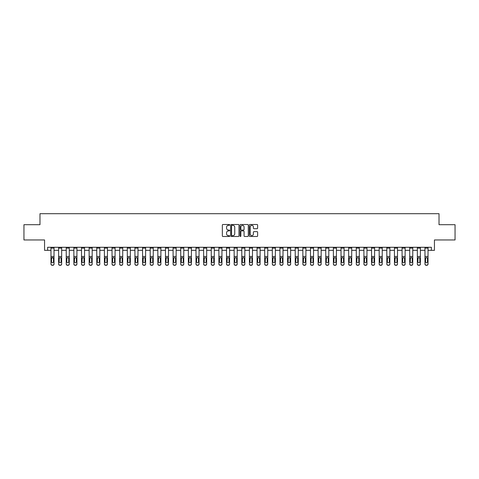 <?xml version="1.0" encoding="UTF-8"?>
<svg xmlns="http://www.w3.org/2000/svg" width="479" height="479" viewBox="0 0 479 479"><rect width="100%" height="100%" fill="white"/><g stroke="black" fill="none" stroke-linecap="round" stroke-linejoin="round"><path stroke-width="0.72" d="M229.728 224.92A0.419 0.419 0 0 0 229.309 224.501L222.945 224.501A0.599 0.599 0 0 0 222.346 225.1L222.346 235.89A0.599 0.599 0 0 0 222.945 236.488L229.309 236.488A0.419 0.419 0 0 0 229.728 236.069A0.419 0.419 0 0 0 229.309 235.65L228.489 235.65A1.916 1.916 0 0 1 226.567 233.728L226.567 232.83A1.916 1.916 0 0 1 228.489 230.914L229.309 230.914A0.419 0.419 0 0 0 229.728 230.495A0.419 0.419 0 0 0 229.309 230.076L228.489 230.076A1.916 1.916 0 0 1 226.567 228.154L226.567 227.256A1.916 1.916 0 0 1 228.489 225.34L229.309 225.34A0.419 0.419 0 0 0 229.728 224.92M257.019 228.722A0.599 0.599 0 0 0 257.618 228.124L257.618 225.1A0.599 0.599 0 0 0 257.019 224.501L249.942 224.501A0.599 0.599 0 0 0 249.343 225.1L249.343 235.89A0.599 0.599 0 0 0 249.942 236.488L257.019 236.488A0.599 0.599 0 0 0 257.618 235.89L257.618 232.231A0.599 0.599 0 0 0 257.019 231.632L253.99 231.632A0.599 0.599 0 0 0 253.391 232.231L253.391 234.045A1.605 1.605 0 0 1 251.786 235.65A1.605 1.605 0 0 1 250.182 234.045L250.182 226.944A1.605 1.605 0 0 1 251.786 225.34A1.605 1.605 0 0 1 253.391 226.944L253.391 228.124A0.599 0.599 0 0 0 253.99 228.722L257.019 228.722M47.613 250.337L47.613 247.284L431.387 247.284L431.387 250.337L434.441 250.337L434.441 239.955L455.05 239.955L455.05 224.693L439.021 224.693L439.021 213.7L39.979 213.7L39.979 224.693L23.95 224.693L23.95 239.955L44.559 239.955L44.559 250.337L50.972 250.337M238.973 225.1A0.599 0.599 0 0 0 238.374 224.501L231.303 224.501A0.599 0.599 0 0 0 230.704 225.1L230.704 235.89A0.599 0.599 0 0 0 231.303 236.488L238.374 236.488A0.599 0.599 0 0 0 238.973 235.89L238.973 225.1M240.626 224.501L247.697 224.501A0.599 0.599 0 0 1 248.296 225.1L248.296 235.89A0.599 0.599 0 0 1 247.697 236.488L244.667 236.488A0.599 0.599 0 0 1 244.068 235.89L244.068 231.513A0.599 0.599 0 0 0 243.47 230.914L241.464 230.914A0.599 0.599 0 0 0 240.865 231.513L240.865 236.069A0.419 0.419 0 0 1 240.446 236.488A0.419 0.419 0 0 1 240.027 236.069L240.027 225.1A0.599 0.599 0 0 1 240.626 224.501M54.025 250.337L58.606 250.337M61.653 250.337L66.234 250.337M69.287 250.337L73.868 250.337M76.921 250.337L81.502 250.337M84.555 250.337L89.136 250.337M92.19 250.337L96.764 250.337M99.818 250.337L104.398 250.337M107.452 250.337L112.032 250.337M115.086 250.337L119.666 250.337M122.72 250.337L127.3 250.337M130.354 250.337L134.928 250.337M137.982 250.337L142.562 250.337M145.616 250.337L150.196 250.337M153.25 250.337L157.831 250.337M160.884 250.337L165.465 250.337M168.512 250.337L173.093 250.337M176.146 250.337L180.727 250.337M183.78 250.337L188.361 250.337M191.414 250.337L195.995 250.337M199.048 250.337L203.623 250.337M206.677 250.337L211.257 250.337M214.311 250.337L218.891 250.337M221.945 250.337L226.525 250.337M229.579 250.337L234.159 250.337M237.213 250.337L241.787 250.337M244.841 250.337L249.421 250.337M252.475 250.337L257.055 250.337M260.109 250.337L264.689 250.337M267.743 250.337L272.323 250.337M275.377 250.337L279.952 250.337M283.005 250.337L287.586 250.337M290.639 250.337L295.22 250.337M298.273 250.337L302.854 250.337M305.907 250.337L310.488 250.337M313.535 250.337L318.116 250.337M321.169 250.337L325.75 250.337M328.804 250.337L333.384 250.337M336.438 250.337L341.018 250.337M344.072 250.337L348.646 250.337M351.7 250.337L356.28 250.337M359.334 250.337L363.914 250.337M366.968 250.337L371.548 250.337M374.602 250.337L379.182 250.337M382.236 250.337L386.81 250.337M389.864 250.337L394.445 250.337M397.498 250.337L402.079 250.337M405.132 250.337L409.713 250.337M412.766 250.337L417.347 250.337M420.394 250.337L424.975 250.337M428.028 250.337L431.387 250.337M231.962 225.34A0.419 0.419 0 0 0 231.543 225.759L231.543 235.231A0.419 0.419 0 0 0 231.962 235.65L232.83 235.65A1.916 1.916 0 0 0 234.752 233.728L234.752 227.256A1.916 1.916 0 0 0 232.83 225.34L231.962 225.34M244.068 226.974A1.605 1.605 0 0 0 242.47 225.369A1.605 1.605 0 0 0 240.865 226.974L240.865 229.477A0.599 0.599 0 0 0 241.464 230.076L243.47 230.076A0.599 0.599 0 0 0 244.068 229.477L244.068 226.974M54.025 258.241L54.025 264.085A1.221 1.209 180 0 1 52.804 265.3L52.804 265.109A1.221 1.209 0 0 0 54.025 263.893L54.025 247.284M53.474 261.905L53.474 261.714A0.976 0.97 180 0 1 52.498 262.684A0.976 0.97 180 0 1 51.522 261.714L51.522 258.498L51.522 261.714A0.976 0.97 180 0 0 52.498 262.684M54.025 258.049L52.498 257.516L53.474 258.421M51.63 258.049L51.522 258.498L52.498 257.516L50.972 258.049L50.972 263.893A1.221 1.209 0 0 0 52.193 265.109L52.804 265.109M50.972 247.284L50.972 258.049M52.193 265.109L52.804 265.3M52.193 265.3A1.221 1.209 180 0 1 50.972 264.085L50.972 264.085M53.474 258.498L53.474 261.714M58.606 258.241L58.606 263.893A1.221 1.209 0 0 0 59.827 265.109L60.432 265.109A1.221 1.209 0 0 0 61.653 263.893L61.653 264.085A1.221 1.209 180 0 1 60.432 265.3L60.432 265.109M61.108 261.714L61.108 258.498L61.108 261.714A0.976 0.97 180 0 1 60.126 262.684A0.976 0.97 180 0 0 61.108 261.714M59.151 261.905L59.151 261.714A0.976 0.97 180 0 0 60.126 262.684M59.151 261.714L59.258 258.049L60.126 257.516L61.001 258.049L60.126 257.516L59.151 258.421M66.234 258.241L66.234 263.893A1.221 1.209 0 0 0 67.455 265.109L68.066 265.109A1.221 1.209 0 0 0 69.287 263.893L69.287 264.085A1.221 1.209 180 0 1 68.066 265.3L68.066 265.109M68.736 261.714L68.736 258.498L68.736 261.714A0.976 0.97 180 0 1 67.761 262.684A0.976 0.97 180 0 0 68.736 261.714M66.785 261.905L66.785 261.714A0.976 0.97 180 0 0 67.761 262.684M66.785 261.714L66.892 258.049L67.761 257.516L68.629 258.049L67.761 257.516L66.785 258.421M73.868 258.241L73.868 263.893A1.221 1.209 0 0 0 75.089 265.109L75.7 265.109A1.221 1.209 0 0 0 76.921 263.893L76.921 264.085A1.221 1.209 180 0 1 75.7 265.3L75.7 265.109M76.371 261.714L76.371 258.498L76.371 261.714A0.976 0.97 180 0 1 75.395 262.684A0.976 0.97 180 0 0 76.371 261.714M74.419 261.905L74.419 261.714A0.976 0.97 180 0 0 75.395 262.684M74.419 261.714L74.526 258.049L75.395 257.516L76.263 258.049L75.395 257.516L74.419 258.421M61.653 247.284L61.653 264.085M58.606 247.284L58.606 264.085A1.221 1.209 180 0 0 59.827 265.3L60.432 265.3M61.653 258.049L61.001 258.049L61.108 258.498M69.287 247.284L69.287 264.085M66.234 247.284L66.234 264.085A1.221 1.209 180 0 0 67.455 265.3L68.066 265.3M69.287 258.049L68.629 258.049L68.736 258.498M76.921 247.284L76.921 264.085M73.868 247.284L73.868 264.085A1.221 1.209 180 0 0 75.089 265.3L75.7 265.3M76.921 258.049L76.263 258.049L76.371 258.498M81.502 258.241L81.502 263.893A1.221 1.209 0 0 0 82.723 265.109L83.334 265.109A1.221 1.209 0 0 0 84.555 263.893L84.555 264.085A1.221 1.209 180 0 1 83.334 265.3L83.334 265.109M84.005 261.714L84.005 258.498L84.005 261.714A0.976 0.97 180 0 1 83.029 262.684A0.976 0.97 180 0 0 84.005 261.714M82.053 261.905L82.053 261.714A0.976 0.97 180 0 0 83.029 262.684M82.053 261.714L82.16 258.049L83.029 257.516L83.897 258.049L83.029 257.516L82.053 258.421M84.555 247.284L84.555 264.085M81.502 247.284L81.502 264.085A1.221 1.209 180 0 0 82.723 265.3L83.334 265.3M84.555 258.049L83.897 258.049L84.005 258.498M89.136 258.241L89.136 263.893A1.221 1.209 0 0 0 90.357 265.109L90.968 265.109A1.221 1.209 0 0 0 92.19 263.893L92.19 264.085A1.221 1.209 180 0 1 90.968 265.3L90.968 265.109M91.639 261.714L91.639 258.498L91.639 261.714A0.976 0.97 180 0 1 90.663 262.684A0.976 0.97 180 0 0 91.639 261.714M89.681 261.905L89.681 261.714A0.976 0.97 180 0 0 90.663 262.684M89.681 261.714L89.795 258.049L90.663 257.516L91.531 258.049L90.663 257.516L89.681 258.421M96.764 258.241L96.764 263.893A1.221 1.209 0 0 0 97.985 265.109L98.596 265.109A1.221 1.209 0 0 0 99.818 263.893L99.818 264.085A1.221 1.209 180 0 1 98.596 265.3L98.596 265.109M99.273 261.714L99.273 258.498L99.273 261.714A0.976 0.97 180 0 1 98.291 262.684A0.976 0.97 180 0 0 99.273 261.714M97.315 261.905L97.315 261.714A0.976 0.97 180 0 0 98.291 262.684M97.315 261.714L97.423 258.049L98.291 257.516L99.165 258.049L98.291 257.516L97.315 258.421M104.398 258.241L104.398 263.893A1.221 1.209 0 0 0 105.62 265.109L106.23 265.109A1.221 1.209 0 0 0 107.452 263.893L107.452 264.085A1.221 1.209 180 0 1 106.23 265.3L106.23 265.109M106.901 261.714L106.901 258.498L106.901 261.714A0.976 0.97 180 0 1 105.925 262.684A0.976 0.97 180 0 0 106.901 261.714M104.949 261.905L104.949 261.714A0.976 0.97 180 0 0 105.925 262.684M104.949 261.714L105.057 258.049L105.925 257.516L106.793 258.049L105.925 257.516L104.949 258.421M112.032 258.241L112.032 263.893A1.221 1.209 0 0 0 113.254 265.109L113.864 265.109A1.221 1.209 0 0 0 115.086 263.893L115.086 264.085A1.221 1.209 180 0 1 113.864 265.3L113.864 265.109M114.535 261.714L114.535 258.498L114.535 261.714A0.976 0.97 180 0 1 113.559 262.684A0.976 0.97 180 0 0 114.535 261.714M112.583 261.905L112.583 261.714A0.976 0.97 180 0 0 113.559 262.684M112.583 261.714L112.691 258.049L113.559 257.516L114.427 258.049L113.559 257.516L112.583 258.421M119.666 258.241L119.666 263.893A1.221 1.209 0 0 0 120.888 265.109L121.498 265.109A1.221 1.209 0 0 0 122.72 263.893L122.72 264.085A1.221 1.209 180 0 1 121.498 265.3L121.498 265.109M122.169 261.714L122.169 258.498L122.169 261.714A0.976 0.97 180 0 1 121.193 262.684A0.976 0.97 180 0 0 122.169 261.714M120.217 261.905L120.217 261.714A0.976 0.97 180 0 0 121.193 262.684M120.217 261.714L120.325 258.049L121.193 257.516L122.061 258.049L121.193 257.516L120.217 258.421M92.19 247.284L92.19 264.085M89.136 247.284L89.136 264.085A1.221 1.209 180 0 0 90.357 265.3L90.968 265.3M92.19 258.049L91.531 258.049L91.639 258.498M99.818 247.284L99.818 264.085M96.764 247.284L96.764 264.085A1.221 1.209 180 0 0 97.985 265.3L98.596 265.3M99.818 258.049L99.165 258.049L99.273 258.498M107.452 247.284L107.452 264.085M104.398 247.284L104.398 264.085A1.221 1.209 180 0 0 105.62 265.3L106.23 265.3M107.452 258.049L106.793 258.049L106.901 258.498M115.086 247.284L115.086 264.085M112.032 247.284L112.032 264.085A1.221 1.209 180 0 0 113.254 265.3L113.864 265.3M115.086 258.049L114.427 258.049L114.535 258.498M122.72 247.284L122.72 264.085M119.666 247.284L119.666 264.085A1.221 1.209 180 0 0 120.888 265.3L121.498 265.3M122.72 258.049L122.061 258.049L122.169 258.498M127.3 258.241L127.3 263.893A1.221 1.209 0 0 0 128.522 265.109L129.132 265.109A1.221 1.209 0 0 0 130.354 263.893L130.354 264.085A1.221 1.209 180 0 1 129.132 265.3L129.132 265.109M129.803 261.714L129.803 258.498L129.803 261.714A0.976 0.97 180 0 1 128.827 262.684A0.976 0.97 180 0 0 129.803 261.714M127.845 261.905L127.845 261.714A0.976 0.97 180 0 0 128.827 262.684M127.845 261.714L127.953 258.049L128.827 257.516L129.695 258.049L128.827 257.516L127.845 258.421M130.354 247.284L130.354 264.085M127.3 247.284L127.3 264.085A1.221 1.209 180 0 0 128.522 265.3L129.132 265.3M130.354 258.049L129.695 258.049L129.803 258.498M134.928 258.241L134.928 263.893A1.221 1.209 0 0 0 136.15 265.109L136.76 265.109A1.221 1.209 0 0 0 137.982 263.893L137.982 264.085A1.221 1.209 180 0 1 136.76 265.3L136.76 265.109M137.437 261.714L137.437 258.498L137.437 261.714A0.976 0.97 180 0 1 136.455 262.684A0.976 0.97 180 0 0 137.437 261.714M135.479 261.905L135.479 261.714A0.976 0.97 180 0 0 136.455 262.684M135.479 261.714L135.587 258.049L136.455 257.516L137.323 258.049L136.455 257.516L135.479 258.421M137.982 247.284L137.982 264.085M134.928 247.284L134.928 264.085A1.221 1.209 180 0 0 136.15 265.3L136.76 265.3M137.982 258.049L137.323 258.049L137.437 258.498M142.562 258.241L142.562 263.893A1.221 1.209 0 0 0 143.784 265.109L144.395 265.109A1.221 1.209 0 0 0 145.616 263.893L145.616 264.085A1.221 1.209 180 0 1 144.395 265.3L144.395 265.109M145.065 261.714L145.065 258.498L145.065 261.714A0.976 0.97 180 0 1 144.089 262.684A0.976 0.97 180 0 0 145.065 261.714M143.113 261.905L143.113 261.714A0.976 0.97 180 0 0 144.089 262.684M143.113 261.714L143.221 258.049L144.089 257.516L144.957 258.049L144.089 257.516L143.113 258.421M145.616 247.284L145.616 264.085M142.562 247.284L142.562 264.085A1.221 1.209 180 0 0 143.784 265.3L144.395 265.3M145.616 258.049L144.957 258.049L145.065 258.498M150.196 258.241L150.196 263.893A1.221 1.209 0 0 0 151.418 265.109L152.029 265.109A1.221 1.209 0 0 0 153.25 263.893L153.25 264.085A1.221 1.209 180 0 1 152.029 265.3L152.029 265.109M152.699 261.714L152.699 258.498L152.699 261.714A0.976 0.97 180 0 1 151.723 262.684A0.976 0.97 180 0 0 152.699 261.714M150.747 261.905L150.747 261.714A0.976 0.97 180 0 0 151.723 262.684M150.747 261.714L150.855 258.049L151.723 257.516L152.591 258.049L151.723 257.516L150.747 258.421M153.25 247.284L153.25 264.085M150.196 247.284L150.196 264.085A1.221 1.209 180 0 0 151.418 265.3L152.029 265.3M153.25 258.049L152.591 258.049L152.699 258.498M157.831 258.241L157.831 263.893A1.221 1.209 0 0 0 159.052 265.109L159.663 265.109A1.221 1.209 0 0 0 160.884 263.893L160.884 264.085A1.221 1.209 180 0 1 159.663 265.3L159.663 265.109M160.333 261.714L160.333 258.498L160.333 261.714A0.976 0.97 180 0 1 159.357 262.684A0.976 0.97 180 0 0 160.333 261.714M158.381 261.905L158.381 261.714A0.976 0.97 180 0 0 159.357 262.684M158.381 261.714L158.489 258.049L159.357 257.516L160.226 258.049L159.357 257.516L158.381 258.421M160.884 247.284L160.884 264.085M157.831 247.284L157.831 264.085A1.221 1.209 180 0 0 159.052 265.3L159.663 265.3M160.884 258.049L160.226 258.049L160.333 258.498M165.465 258.241L165.465 263.893A1.221 1.209 0 0 0 166.686 265.109L167.297 265.109A1.221 1.209 0 0 0 168.512 263.893L168.512 264.085A1.221 1.209 180 0 1 167.297 265.3L167.297 265.109M167.967 261.714L167.967 258.498L167.967 261.714A0.976 0.97 180 0 1 166.991 262.684A0.976 0.97 180 0 0 167.967 261.714M166.009 261.905L166.009 261.714A0.976 0.97 180 0 0 166.991 262.684M166.009 261.714L166.117 258.049L166.991 257.516L167.86 258.049L166.991 257.516L166.009 258.421M168.512 247.284L168.512 264.085M165.465 247.284L165.465 264.085A1.221 1.209 180 0 0 166.686 265.3L167.297 265.3M168.512 258.049L167.86 258.049L167.967 258.498M173.093 258.241L173.093 263.893A1.221 1.209 0 0 0 174.314 265.109L174.925 265.109A1.221 1.209 0 0 0 176.146 263.893L176.146 264.085A1.221 1.209 180 0 1 174.925 265.3L174.925 265.109M175.595 261.714L175.595 258.498L175.595 261.714A0.976 0.97 180 0 1 174.619 262.684A0.976 0.97 180 0 0 175.595 261.714M173.643 261.905L173.643 261.714A0.976 0.97 180 0 0 174.619 262.684M173.643 261.714L173.751 258.049L174.619 257.516L175.488 258.049L174.619 257.516L173.643 258.421M180.727 258.241L180.727 263.893A1.221 1.209 0 0 0 181.948 265.109L182.559 265.109A1.221 1.209 0 0 0 183.78 263.893L183.78 264.085A1.221 1.209 180 0 1 182.559 265.3L182.559 265.109M183.229 261.714L183.229 258.498L183.229 261.714A0.976 0.97 180 0 1 182.254 262.684A0.976 0.97 180 0 0 183.229 261.714M181.278 261.905L181.278 261.714A0.976 0.97 180 0 0 182.254 262.684M181.278 261.714L181.385 258.049L182.254 257.516L183.122 258.049L182.254 257.516L181.278 258.421M188.361 258.241L188.361 263.893A1.221 1.209 0 0 0 189.582 265.109L190.193 265.109A1.221 1.209 0 0 0 191.414 263.893L191.414 264.085A1.221 1.209 180 0 1 190.193 265.3L190.193 265.109M190.864 261.714L190.864 258.498L190.864 261.714A0.976 0.97 180 0 1 189.888 262.684A0.976 0.97 180 0 0 190.864 261.714M188.912 261.905L188.912 261.714A0.976 0.97 180 0 0 189.888 262.684M188.912 261.714L189.019 258.049L189.888 257.516L190.756 258.049L189.888 257.516L188.912 258.421M195.995 258.241L195.995 263.893A1.221 1.209 0 0 0 197.216 265.109L197.827 265.109A1.221 1.209 0 0 0 199.048 263.893L199.048 264.085A1.221 1.209 180 0 1 197.827 265.3L197.827 265.109M198.498 261.714L198.498 258.498L198.498 261.714A0.976 0.97 180 0 1 197.522 262.684A0.976 0.97 180 0 0 198.498 261.714M196.54 261.905L196.54 261.714A0.976 0.97 180 0 0 197.522 262.684M196.54 261.714L196.653 258.049L197.522 257.516L198.39 258.049L197.522 257.516L196.54 258.421M203.623 258.241L203.623 263.893A1.221 1.209 0 0 0 204.844 265.109L205.455 265.109A1.221 1.209 0 0 0 206.677 263.893L206.677 264.085A1.221 1.209 180 0 1 205.455 265.3L205.455 265.109M206.132 261.714L206.132 258.498L206.132 261.714A0.976 0.97 180 0 1 205.15 262.684A0.976 0.97 180 0 0 206.132 261.714M204.174 261.905L204.174 261.714A0.976 0.97 180 0 0 205.15 262.684M204.174 261.714L204.282 258.049L205.15 257.516L206.024 258.049L205.15 257.516L204.174 258.421M211.257 258.241L211.257 263.893A1.221 1.209 0 0 0 212.478 265.109L213.089 265.109A1.221 1.209 0 0 0 214.311 263.893L214.311 264.085A1.221 1.209 180 0 1 213.089 265.3L213.089 265.109M213.76 261.714L213.76 258.498L213.76 261.714A0.976 0.97 180 0 1 212.784 262.684A0.976 0.97 180 0 0 213.76 261.714M211.808 261.905L211.808 261.714A0.976 0.97 180 0 0 212.784 262.684M211.808 261.714L211.916 258.049L212.784 257.516L213.652 258.049L212.784 257.516L211.808 258.421M218.891 258.241L218.891 263.893A1.221 1.209 0 0 0 220.112 265.109L220.723 265.109A1.221 1.209 0 0 0 221.945 263.893L221.945 264.085A1.221 1.209 180 0 1 220.723 265.3L220.723 265.109M221.394 261.714L221.394 258.498L221.394 261.714A0.976 0.97 180 0 1 220.418 262.684A0.976 0.97 180 0 0 221.394 261.714M219.442 261.905L219.442 261.714A0.976 0.97 180 0 0 220.418 262.684M219.442 261.714L219.55 258.049L220.418 257.516L221.286 258.049L220.418 257.516L219.442 258.421M226.525 258.241L226.525 263.893A1.221 1.209 0 0 0 227.747 265.109L228.357 265.109A1.221 1.209 0 0 0 229.579 263.893L229.579 264.085A1.221 1.209 180 0 1 228.357 265.3L228.357 265.109M229.028 261.714L229.028 258.498L229.028 261.714A0.976 0.97 180 0 1 228.052 262.684A0.976 0.97 180 0 0 229.028 261.714M227.076 261.905L227.076 261.714A0.976 0.97 180 0 0 228.052 262.684M227.076 261.714L227.184 258.049L228.052 257.516L228.92 258.049L228.052 257.516L227.076 258.421M234.159 258.241L234.159 263.893A1.221 1.209 0 0 0 235.381 265.109L235.991 265.109A1.221 1.209 0 0 0 237.213 263.893L237.213 264.085A1.221 1.209 180 0 1 235.991 265.3L235.991 265.109M236.662 261.714L236.662 258.498L236.662 261.714A0.976 0.97 180 0 1 235.686 262.684A0.976 0.97 180 0 0 236.662 261.714M234.704 261.905L234.704 261.714A0.976 0.97 180 0 0 235.686 262.684M234.704 261.714L234.812 258.049L235.686 257.516L236.554 258.049L235.686 257.516L234.704 258.421M241.787 258.241L241.787 263.893A1.221 1.209 0 0 0 243.009 265.109L243.619 265.109A1.221 1.209 0 0 0 244.841 263.893L244.841 264.085A1.221 1.209 180 0 1 243.619 265.3L243.619 265.109M244.296 261.714L244.296 258.498L244.296 261.714A0.976 0.97 180 0 1 243.314 262.684A0.976 0.97 180 0 0 244.296 261.714M242.338 261.905L242.338 261.714A0.976 0.97 180 0 0 243.314 262.684M242.338 261.714L242.446 258.049L243.314 257.516L244.188 258.049L243.314 257.516L242.338 258.421M249.421 258.241L249.421 263.893A1.221 1.209 0 0 0 250.643 265.109L251.253 265.109A1.221 1.209 0 0 0 252.475 263.893L252.475 264.085A1.221 1.209 180 0 1 251.253 265.3L251.253 265.109M251.924 261.714L251.924 258.498L251.924 261.714A0.976 0.97 180 0 1 250.948 262.684A0.976 0.97 180 0 0 251.924 261.714M249.972 261.905L249.972 261.714A0.976 0.97 180 0 0 250.948 262.684M249.972 261.714L250.08 258.049L250.948 257.516L251.816 258.049L250.948 257.516L249.972 258.421M257.055 258.241L257.055 263.893A1.221 1.209 0 0 0 258.277 265.109L258.888 265.109A1.221 1.209 0 0 0 260.109 263.893L260.109 264.085A1.221 1.209 180 0 1 258.888 265.3L258.888 265.109M259.558 261.714L259.558 258.498L259.558 261.714A0.976 0.97 180 0 1 258.582 262.684A0.976 0.97 180 0 0 259.558 261.714M257.606 261.905L257.606 261.714A0.976 0.97 180 0 0 258.582 262.684M257.606 261.714L257.714 258.049L258.582 257.516L259.45 258.049L258.582 257.516L257.606 258.421M264.689 258.241L264.689 263.893A1.221 1.209 0 0 0 265.911 265.109L266.522 265.109A1.221 1.209 0 0 0 267.743 263.893L267.743 264.085A1.221 1.209 180 0 1 266.522 265.3L266.522 265.109M267.192 261.714L267.192 258.498L267.192 261.714A0.976 0.97 180 0 1 266.216 262.684A0.976 0.97 180 0 0 267.192 261.714M265.24 261.905L265.24 261.714A0.976 0.97 180 0 0 266.216 262.684M265.24 261.714L265.348 258.049L266.216 257.516L267.084 258.049L266.216 257.516L265.24 258.421M272.323 258.241L272.323 263.893A1.221 1.209 0 0 0 273.545 265.109L274.156 265.109A1.221 1.209 0 0 0 275.377 263.893L275.377 264.085A1.221 1.209 180 0 1 274.156 265.3L274.156 265.109M274.826 261.714L274.826 258.498L274.826 261.714A0.976 0.97 180 0 1 273.85 262.684A0.976 0.97 180 0 0 274.826 261.714M272.868 261.905L272.868 261.714A0.976 0.97 180 0 0 273.85 262.684M272.868 261.714L272.976 258.049L273.85 257.516L274.718 258.049L273.85 257.516L272.868 258.421M279.952 258.241L279.952 263.893A1.221 1.209 0 0 0 281.173 265.109L281.784 265.109A1.221 1.209 0 0 0 283.005 263.893L283.005 264.085A1.221 1.209 180 0 1 281.784 265.3L281.784 265.109M282.46 261.714L282.46 258.498L282.46 261.714A0.976 0.97 180 0 1 281.478 262.684A0.976 0.97 180 0 0 282.46 261.714M280.502 261.905L280.502 261.714A0.976 0.97 180 0 0 281.478 262.684M280.502 261.714L280.61 258.049L281.478 257.516L282.347 258.049L281.478 257.516L280.502 258.421M287.586 258.241L287.586 263.893A1.221 1.209 0 0 0 288.807 265.109L289.418 265.109A1.221 1.209 0 0 0 290.639 263.893L290.639 264.085A1.221 1.209 180 0 1 289.418 265.3L289.418 265.109M290.088 261.714L290.088 258.498L290.088 261.714A0.976 0.97 180 0 1 289.112 262.684A0.976 0.97 180 0 0 290.088 261.714M288.136 261.905L288.136 261.714A0.976 0.97 180 0 0 289.112 262.684M288.136 261.714L288.244 258.049L289.112 257.516L289.981 258.049L289.112 257.516L288.136 258.421M295.22 258.241L295.22 263.893A1.221 1.209 0 0 0 296.441 265.109L297.052 265.109A1.221 1.209 0 0 0 298.273 263.893L298.273 264.085A1.221 1.209 180 0 1 297.052 265.3L297.052 265.109M297.722 261.714L297.722 258.498L297.722 261.714A0.976 0.97 180 0 1 296.746 262.684A0.976 0.97 180 0 0 297.722 261.714M295.771 261.905L295.771 261.714A0.976 0.97 180 0 0 296.746 262.684M295.771 261.714L295.878 258.049L296.746 257.516L297.615 258.049L296.746 257.516L295.771 258.421M302.854 258.241L302.854 263.893A1.221 1.209 0 0 0 304.075 265.109L304.686 265.109A1.221 1.209 0 0 0 305.907 263.893L305.907 264.085A1.221 1.209 180 0 1 304.686 265.3L304.686 265.109M305.357 261.714L305.357 258.498L305.357 261.714A0.976 0.97 180 0 1 304.381 262.684A0.976 0.97 180 0 0 305.357 261.714M303.405 261.905L303.405 261.714A0.976 0.97 180 0 0 304.381 262.684M303.405 261.714L303.512 258.049L304.381 257.516L305.249 258.049L304.381 257.516L303.405 258.421M176.146 247.284L176.146 264.085M173.093 247.284L173.093 264.085A1.221 1.209 180 0 0 174.314 265.3L174.925 265.3M176.146 258.049L175.488 258.049L175.595 258.498M183.78 247.284L183.78 264.085M180.727 247.284L180.727 264.085A1.221 1.209 180 0 0 181.948 265.3L182.559 265.3M183.78 258.049L183.122 258.049L183.229 258.498M191.414 247.284L191.414 264.085M188.361 247.284L188.361 264.085A1.221 1.209 180 0 0 189.582 265.3L190.193 265.3M191.414 258.049L190.756 258.049L190.864 258.498M199.048 247.284L199.048 264.085M195.995 247.284L195.995 264.085A1.221 1.209 180 0 0 197.216 265.3L197.827 265.3M199.048 258.049L198.39 258.049L198.498 258.498M206.677 247.284L206.677 264.085M203.623 247.284L203.623 264.085A1.221 1.209 180 0 0 204.844 265.3L205.455 265.3M206.677 258.049L206.024 258.049L206.132 258.498M214.311 247.284L214.311 264.085M211.257 247.284L211.257 264.085A1.221 1.209 180 0 0 212.478 265.3L213.089 265.3M214.311 258.049L213.652 258.049L213.76 258.498M221.945 247.284L221.945 264.085M218.891 247.284L218.891 264.085A1.221 1.209 180 0 0 220.112 265.3L220.723 265.3M221.945 258.049L221.286 258.049L221.394 258.498M229.579 247.284L229.579 264.085M226.525 247.284L226.525 264.085A1.221 1.209 180 0 0 227.747 265.3L228.357 265.3M229.579 258.049L228.92 258.049L229.028 258.498M237.213 247.284L237.213 264.085M234.159 247.284L234.159 264.085A1.221 1.209 180 0 0 235.381 265.3L235.991 265.3M237.213 258.049L236.554 258.049L236.662 258.498M244.841 247.284L244.841 264.085M241.787 247.284L241.787 264.085A1.221 1.209 180 0 0 243.009 265.3L243.619 265.3M244.841 258.049L244.188 258.049L244.296 258.498M252.475 247.284L252.475 264.085M249.421 247.284L249.421 264.085A1.221 1.209 180 0 0 250.643 265.3L251.253 265.3M252.475 258.049L251.816 258.049L251.924 258.498M260.109 247.284L260.109 264.085M257.055 247.284L257.055 264.085A1.221 1.209 180 0 0 258.277 265.3L258.888 265.3M260.109 258.049L259.45 258.049L259.558 258.498M267.743 247.284L267.743 264.085M264.689 247.284L264.689 264.085A1.221 1.209 180 0 0 265.911 265.3L266.522 265.3M267.743 258.049L267.084 258.049L267.192 258.498M275.377 247.284L275.377 264.085M272.323 247.284L272.323 264.085A1.221 1.209 180 0 0 273.545 265.3L274.156 265.3M275.377 258.049L274.718 258.049L274.826 258.498M283.005 247.284L283.005 264.085M279.952 247.284L279.952 264.085A1.221 1.209 180 0 0 281.173 265.3L281.784 265.3M283.005 258.049L282.347 258.049L282.46 258.498M290.639 247.284L290.639 264.085M287.586 247.284L287.586 264.085A1.221 1.209 180 0 0 288.807 265.3L289.418 265.3M290.639 258.049L289.981 258.049L290.088 258.498M298.273 247.284L298.273 264.085M295.22 247.284L295.22 264.085A1.221 1.209 180 0 0 296.441 265.3L297.052 265.3M298.273 258.049L297.615 258.049L297.722 258.498M305.907 247.284L305.907 264.085M302.854 247.284L302.854 264.085A1.221 1.209 180 0 0 304.075 265.3L304.686 265.3M305.907 258.049L305.249 258.049L305.357 258.498M310.488 258.241L310.488 263.893A1.221 1.209 0 0 0 311.703 265.109L312.314 265.109A1.221 1.209 0 0 0 313.535 263.893L313.535 264.085A1.221 1.209 180 0 1 312.314 265.3L312.314 265.109M312.991 261.714L312.991 258.498L312.991 261.714A0.976 0.97 180 0 1 312.009 262.684A0.976 0.97 180 0 0 312.991 261.714M311.033 261.905L311.033 261.714A0.976 0.97 180 0 0 312.009 262.684M311.033 261.714L311.14 258.049L312.009 257.516L312.883 258.049L312.009 257.516L311.033 258.421M313.535 247.284L313.535 264.085M310.488 247.284L310.488 264.085A1.221 1.209 180 0 0 311.703 265.3L312.314 265.3M313.535 258.049L312.883 258.049L312.991 258.498M318.116 258.241L318.116 263.893A1.221 1.209 0 0 0 319.337 265.109L319.948 265.109A1.221 1.209 0 0 0 321.169 263.893L321.169 264.085A1.221 1.209 180 0 1 319.948 265.3L319.948 265.109M320.619 261.714L320.619 258.498L320.619 261.714A0.976 0.97 180 0 1 319.643 262.684A0.976 0.97 180 0 0 320.619 261.714M318.667 261.905L318.667 261.714A0.976 0.97 180 0 0 319.643 262.684M318.667 261.714L318.774 258.049L319.643 257.516L320.511 258.049L319.643 257.516L318.667 258.421M321.169 247.284L321.169 264.085M318.116 247.284L318.116 264.085A1.221 1.209 180 0 0 319.337 265.3L319.948 265.3M321.169 258.049L320.511 258.049L320.619 258.498M325.75 258.241L325.75 263.893A1.221 1.209 0 0 0 326.971 265.109L327.582 265.109A1.221 1.209 0 0 0 328.804 263.893L328.804 264.085A1.221 1.209 180 0 1 327.582 265.3L327.582 265.109M328.253 261.714L328.253 258.498L328.253 261.714A0.976 0.97 180 0 1 327.277 262.684A0.976 0.97 180 0 0 328.253 261.714M326.301 261.905L326.301 261.714A0.976 0.97 180 0 0 327.277 262.684M326.301 261.714L326.409 258.049L327.277 257.516L328.145 258.049L327.277 257.516L326.301 258.421M328.804 247.284L328.804 264.085M325.75 247.284L325.75 264.085A1.221 1.209 180 0 0 326.971 265.3L327.582 265.3M328.804 258.049L328.145 258.049L328.253 258.498M333.384 258.241L333.384 263.893A1.221 1.209 0 0 0 334.605 265.109L335.216 265.109A1.221 1.209 0 0 0 336.438 263.893L336.438 264.085A1.221 1.209 180 0 1 335.216 265.3L335.216 265.109M335.887 261.714L335.887 258.498L335.887 261.714A0.976 0.97 180 0 1 334.911 262.684A0.976 0.97 180 0 0 335.887 261.714M333.935 261.905L333.935 261.714A0.976 0.97 180 0 0 334.911 262.684M333.935 261.714L334.043 258.049L334.911 257.516L335.779 258.049L334.911 257.516L333.935 258.421M336.438 247.284L336.438 264.085M333.384 247.284L333.384 264.085A1.221 1.209 180 0 0 334.605 265.3L335.216 265.3M336.438 258.049L335.779 258.049L335.887 258.498M341.018 258.241L341.018 263.893A1.221 1.209 0 0 0 342.24 265.109L342.85 265.109A1.221 1.209 0 0 0 344.072 263.893L344.072 264.085A1.221 1.209 180 0 1 342.85 265.3L342.85 265.109M343.521 261.714L343.521 258.498L343.521 261.714A0.976 0.97 180 0 1 342.545 262.684A0.976 0.97 180 0 0 343.521 261.714M341.563 261.905L341.563 261.714A0.976 0.97 180 0 0 342.545 262.684M341.563 261.714L341.677 258.049L342.545 257.516L343.413 258.049L342.545 257.516L341.563 258.421M344.072 247.284L344.072 264.085M341.018 247.284L341.018 264.085A1.221 1.209 180 0 0 342.24 265.3L342.85 265.3M344.072 258.049L343.413 258.049L343.521 258.498M348.646 258.241L348.646 263.893A1.221 1.209 0 0 0 349.868 265.109L350.478 265.109A1.221 1.209 0 0 0 351.7 263.893L351.7 264.085A1.221 1.209 180 0 1 350.478 265.3L350.478 265.109M351.155 261.714L351.155 258.498L351.155 261.714A0.976 0.97 180 0 1 350.173 262.684A0.976 0.97 180 0 0 351.155 261.714M349.197 261.905L349.197 261.714A0.976 0.97 180 0 0 350.173 262.684M349.197 261.714L349.305 258.049L350.173 257.516L351.047 258.049L350.173 257.516L349.197 258.421M351.7 247.284L351.7 264.085M348.646 247.284L348.646 264.085A1.221 1.209 180 0 0 349.868 265.3L350.478 265.3M351.7 258.049L351.047 258.049L351.155 258.498M356.28 258.241L356.28 263.893A1.221 1.209 0 0 0 357.502 265.109L358.112 265.109A1.221 1.209 0 0 0 359.334 263.893L359.334 264.085A1.221 1.209 180 0 1 358.112 265.3L358.112 265.109M358.783 261.714L358.783 258.498L358.783 261.714A0.976 0.97 180 0 1 357.807 262.684A0.976 0.97 180 0 0 358.783 261.714M356.831 261.905L356.831 261.714A0.976 0.97 180 0 0 357.807 262.684M356.831 261.714L356.939 258.049L357.807 257.516L358.675 258.049L357.807 257.516L356.831 258.421M359.334 247.284L359.334 264.085M356.28 247.284L356.28 264.085A1.221 1.209 180 0 0 357.502 265.3L358.112 265.3M359.334 258.049L358.675 258.049L358.783 258.498M363.914 258.241L363.914 263.893A1.221 1.209 0 0 0 365.136 265.109L365.746 265.109A1.221 1.209 0 0 0 366.968 263.893L366.968 264.085A1.221 1.209 180 0 1 365.746 265.3L365.746 265.109M366.417 261.714L366.417 258.498L366.417 261.714A0.976 0.97 180 0 1 365.441 262.684A0.976 0.97 180 0 0 366.417 261.714M364.465 261.905L364.465 261.714A0.976 0.97 180 0 0 365.441 262.684M364.465 261.714L364.573 258.049L365.441 257.516L366.309 258.049L365.441 257.516L364.465 258.421M366.968 247.284L366.968 264.085M363.914 247.284L363.914 264.085A1.221 1.209 180 0 0 365.136 265.3L365.746 265.3M366.968 258.049L366.309 258.049L366.417 258.498M371.548 258.241L371.548 263.893A1.221 1.209 0 0 0 372.77 265.109L373.381 265.109A1.221 1.209 0 0 0 374.602 263.893L374.602 264.085A1.221 1.209 180 0 1 373.381 265.3L373.381 265.109M374.051 261.714L374.051 258.498L374.051 261.714A0.976 0.97 180 0 1 373.075 262.684A0.976 0.97 180 0 0 374.051 261.714M372.099 261.905L372.099 261.714A0.976 0.97 180 0 0 373.075 262.684M372.099 261.714L372.207 258.049L373.075 257.516L373.943 258.049L373.075 257.516L372.099 258.421M374.602 247.284L374.602 264.085M371.548 247.284L371.548 264.085A1.221 1.209 180 0 0 372.77 265.3L373.381 265.3M374.602 258.049L373.943 258.049L374.051 258.498M379.182 258.241L379.182 263.893A1.221 1.209 0 0 0 380.404 265.109L381.015 265.109A1.221 1.209 0 0 0 382.236 263.893L382.236 264.085A1.221 1.209 180 0 1 381.015 265.3L381.015 265.109M381.685 261.714L381.685 258.498L381.685 261.714A0.976 0.97 180 0 1 380.709 262.684A0.976 0.97 180 0 0 381.685 261.714M379.727 261.905L379.727 261.714A0.976 0.97 180 0 0 380.709 262.684M379.727 261.714L379.835 258.049L380.709 257.516L381.577 258.049L380.709 257.516L379.727 258.421M382.236 247.284L382.236 264.085M379.182 247.284L379.182 264.085A1.221 1.209 180 0 0 380.404 265.3L381.015 265.3M382.236 258.049L381.577 258.049L381.685 258.498M386.81 258.241L386.81 263.893A1.221 1.209 0 0 0 388.032 265.109L388.643 265.109A1.221 1.209 0 0 0 389.864 263.893L389.864 264.085A1.221 1.209 180 0 1 388.643 265.3L388.643 265.109M389.319 261.714L389.319 258.498L389.319 261.714A0.976 0.97 180 0 1 388.337 262.684A0.976 0.97 180 0 0 389.319 261.714M387.361 261.905L387.361 261.714A0.976 0.97 180 0 0 388.337 262.684M387.361 261.714L387.469 258.049L388.337 257.516L389.205 258.049L388.337 257.516L387.361 258.421M394.445 258.241L394.445 263.893A1.221 1.209 0 0 0 395.666 265.109L396.277 265.109A1.221 1.209 0 0 0 397.498 263.893L397.498 264.085A1.221 1.209 180 0 1 396.277 265.3L396.277 265.109M396.947 261.714L396.947 258.498L396.947 261.714A0.976 0.97 180 0 1 395.971 262.684A0.976 0.97 180 0 0 396.947 261.714M394.995 261.905L394.995 261.714A0.976 0.97 180 0 0 395.971 262.684M394.995 261.714L395.103 258.049L395.971 257.516L396.84 258.049L395.971 257.516L394.995 258.421M402.079 258.241L402.079 263.893A1.221 1.209 0 0 0 403.3 265.109L403.911 265.109A1.221 1.209 0 0 0 405.132 263.893L405.132 264.085A1.221 1.209 180 0 1 403.911 265.3L403.911 265.109M404.581 261.714L404.581 258.498L404.581 261.714A0.976 0.97 180 0 1 403.605 262.684A0.976 0.97 180 0 0 404.581 261.714M402.629 261.905L402.629 261.714A0.976 0.97 180 0 0 403.605 262.684M402.629 261.714L402.737 258.049L403.605 257.516L404.474 258.049L403.605 257.516L402.629 258.421M409.713 258.241L409.713 263.893A1.221 1.209 0 0 0 410.934 265.109L411.545 265.109A1.221 1.209 0 0 0 412.766 263.893L412.766 264.085A1.221 1.209 180 0 1 411.545 265.3L411.545 265.109M412.215 261.714L412.215 258.498L412.215 261.714A0.976 0.97 180 0 1 411.239 262.684A0.976 0.97 180 0 0 412.215 261.714M410.264 261.905L410.264 261.714A0.976 0.97 180 0 0 411.239 262.684M410.264 261.714L410.371 258.049L411.239 257.516L412.108 258.049L411.239 257.516L410.264 258.421M389.864 247.284L389.864 264.085M386.81 247.284L386.81 264.085A1.221 1.209 180 0 0 388.032 265.3L388.643 265.3M389.864 258.049L389.205 258.049L389.319 258.498M397.498 247.284L397.498 264.085M394.445 247.284L394.445 264.085A1.221 1.209 180 0 0 395.666 265.3L396.277 265.3M397.498 258.049L396.84 258.049L396.947 258.498M405.132 247.284L405.132 264.085M402.079 247.284L402.079 264.085A1.221 1.209 180 0 0 403.3 265.3L403.911 265.3M405.132 258.049L404.474 258.049L404.581 258.498M412.766 247.284L412.766 264.085M409.713 247.284L409.713 264.085A1.221 1.209 180 0 0 410.934 265.3L411.545 265.3M412.766 258.049L412.108 258.049L412.215 258.498M417.347 258.241L417.347 263.893A1.221 1.209 0 0 0 418.568 265.109L419.173 265.109A1.221 1.209 0 0 0 420.394 263.893L420.394 264.085A1.221 1.209 180 0 1 419.173 265.3L419.173 265.109M419.849 261.714L419.849 258.498L419.849 261.714A0.976 0.97 180 0 1 418.874 262.684A0.976 0.97 180 0 0 419.849 261.714M417.892 261.905L417.892 261.714A0.976 0.97 180 0 0 418.874 262.684M417.892 261.714L417.999 258.049L418.874 257.516L419.742 258.049L418.874 257.516L417.892 258.421M420.394 247.284L420.394 264.085M417.347 247.284L417.347 264.085A1.221 1.209 180 0 0 418.568 265.3L419.173 265.3M420.394 258.049L419.742 258.049L419.849 258.498M424.975 258.241L424.975 263.893A1.221 1.209 0 0 0 426.196 265.109L426.807 265.109A1.221 1.209 0 0 0 428.028 263.893L428.028 264.085A1.221 1.209 180 0 1 426.807 265.3L426.807 265.109M427.478 261.714L427.478 258.498L427.478 261.714A0.976 0.97 180 0 1 426.502 262.684A0.976 0.97 180 0 0 427.478 261.714M425.526 261.905L425.526 261.714A0.976 0.97 180 0 0 426.502 262.684M425.526 261.714L425.633 258.049L426.502 257.516L427.37 258.049L426.502 257.516L425.526 258.421M428.028 247.284L428.028 264.085M424.975 247.284L424.975 264.085A1.221 1.209 180 0 0 426.196 265.3L426.807 265.3M428.028 258.049L427.37 258.049L427.478 258.498M50.972 256.469L54.025 256.469M50.972 248.122L54.025 248.122M58.606 258.049L59.258 258.049M58.606 256.469L61.653 256.469M58.606 248.122L61.653 248.122M66.234 258.049L66.892 258.049M66.234 256.469L69.287 256.469M66.234 248.122L69.287 248.122M73.868 258.049L74.526 258.049M73.868 256.469L76.921 256.469M73.868 248.122L76.921 248.122M81.502 258.049L82.16 258.049M81.502 256.469L84.555 256.469M81.502 248.122L84.555 248.122M89.136 258.049L89.795 258.049M89.136 256.469L92.19 256.469M89.136 248.122L92.19 248.122M96.764 258.049L97.423 258.049M96.764 256.469L99.818 256.469M96.764 248.122L99.818 248.122M104.398 258.049L105.057 258.049M104.398 256.469L107.452 256.469M104.398 248.122L107.452 248.122M112.032 258.049L112.691 258.049M112.032 256.469L115.086 256.469M112.032 248.122L115.086 248.122M119.666 258.049L120.325 258.049M119.666 256.469L122.72 256.469M119.666 248.122L122.72 248.122M127.3 258.049L127.953 258.049M127.3 256.469L130.354 256.469M127.3 248.122L130.354 248.122M134.928 258.049L135.587 258.049M134.928 256.469L137.982 256.469M134.928 248.122L137.982 248.122M142.562 258.049L143.221 258.049M142.562 256.469L145.616 256.469M142.562 248.122L145.616 248.122M150.196 258.049L150.855 258.049M150.196 256.469L153.25 256.469M150.196 248.122L153.25 248.122M157.831 258.049L158.489 258.049M157.831 256.469L160.884 256.469M157.831 248.122L160.884 248.122M165.465 258.049L166.117 258.049M165.465 256.469L168.512 256.469M165.465 248.122L168.512 248.122M173.093 258.049L173.751 258.049M173.093 256.469L176.146 256.469M173.093 248.122L176.146 248.122M180.727 258.049L181.385 258.049M180.727 256.469L183.78 256.469M180.727 248.122L183.78 248.122M188.361 258.049L189.019 258.049M188.361 256.469L191.414 256.469M188.361 248.122L191.414 248.122M195.995 258.049L196.653 258.049M195.995 256.469L199.048 256.469M195.995 248.122L199.048 248.122M203.623 258.049L204.282 258.049M203.623 256.469L206.677 256.469M203.623 248.122L206.677 248.122M211.257 258.049L211.916 258.049M211.257 256.469L214.311 256.469M211.257 248.122L214.311 248.122M218.891 258.049L219.55 258.049M218.891 256.469L221.945 256.469M218.891 248.122L221.945 248.122M226.525 258.049L227.184 258.049M226.525 256.469L229.579 256.469M226.525 248.122L229.579 248.122M234.159 258.049L234.812 258.049M234.159 256.469L237.213 256.469M234.159 248.122L237.213 248.122M241.787 258.049L242.446 258.049M241.787 256.469L244.841 256.469M241.787 248.122L244.841 248.122M249.421 258.049L250.08 258.049M249.421 256.469L252.475 256.469M249.421 248.122L252.475 248.122M257.055 258.049L257.714 258.049M257.055 256.469L260.109 256.469M257.055 248.122L260.109 248.122M264.689 258.049L265.348 258.049M264.689 256.469L267.743 256.469M264.689 248.122L267.743 248.122M272.323 258.049L272.976 258.049M272.323 256.469L275.377 256.469M272.323 248.122L275.377 248.122M279.952 258.049L280.61 258.049M279.952 256.469L283.005 256.469M279.952 248.122L283.005 248.122M287.586 258.049L288.244 258.049M287.586 256.469L290.639 256.469M287.586 248.122L290.639 248.122M295.22 258.049L295.878 258.049M295.22 256.469L298.273 256.469M295.22 248.122L298.273 248.122M302.854 258.049L303.512 258.049M302.854 256.469L305.907 256.469M302.854 248.122L305.907 248.122M310.488 258.049L311.14 258.049M310.488 256.469L313.535 256.469M310.488 248.122L313.535 248.122M318.116 258.049L318.774 258.049M318.116 256.469L321.169 256.469M318.116 248.122L321.169 248.122M325.75 258.049L326.409 258.049M325.75 256.469L328.804 256.469M325.75 248.122L328.804 248.122M333.384 258.049L334.043 258.049M333.384 256.469L336.438 256.469M333.384 248.122L336.438 248.122M341.018 258.049L341.677 258.049M341.018 256.469L344.072 256.469M341.018 248.122L344.072 248.122M348.646 258.049L349.305 258.049M348.646 256.469L351.7 256.469M348.646 248.122L351.7 248.122M356.28 258.049L356.939 258.049M356.28 256.469L359.334 256.469M356.28 248.122L359.334 248.122M363.914 258.049L364.573 258.049M363.914 256.469L366.968 256.469M363.914 248.122L366.968 248.122M371.548 258.049L372.207 258.049M371.548 256.469L374.602 256.469M371.548 248.122L374.602 248.122M379.182 258.049L379.835 258.049M379.182 256.469L382.236 256.469M379.182 248.122L382.236 248.122M386.81 258.049L387.469 258.049M386.81 256.469L389.864 256.469M386.81 248.122L389.864 248.122M394.445 258.049L395.103 258.049M394.445 256.469L397.498 256.469M394.445 248.122L397.498 248.122M402.079 258.049L402.737 258.049M402.079 256.469L405.132 256.469M402.079 248.122L405.132 248.122M409.713 258.049L410.371 258.049M409.713 256.469L412.766 256.469M409.713 248.122L412.766 248.122M417.347 258.049L417.999 258.049M417.347 256.469L420.394 256.469M417.347 248.122L420.394 248.122M424.975 258.049L425.633 258.049M424.975 256.469L428.028 256.469M424.975 248.122L428.028 248.122"/></g></svg>
